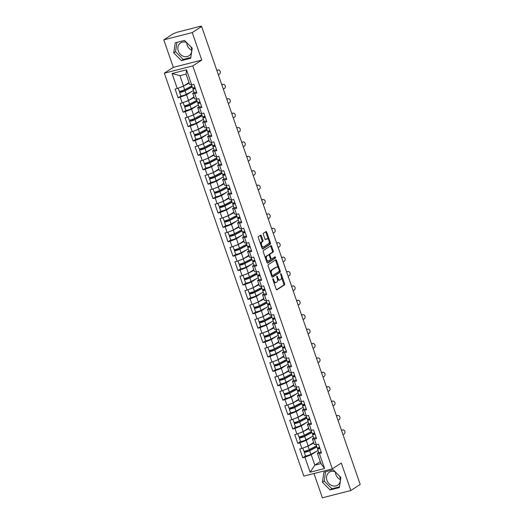 <?xml version="1.0" encoding="UTF-8"?>
<svg xmlns="http://www.w3.org/2000/svg" width="524" height="524" viewBox="0 0 524 524"><rect width="100%" height="100%" fill="white"/><g stroke="black" fill="none" stroke-linecap="round" stroke-linejoin="round"><path stroke-width="0.79" d="M272.938 278.722A0.681 0.334 75.7 0 0 272.86 279.547L276.194 289.176A0.969 0.478 75.7 0 0 276.855 289.838A0.969 0.478 75.7 0 0 276.927 289.805L284.493 284.899A0.969 0.478 75.7 0 0 284.604 283.72L281.27 274.098A0.681 0.334 75.7 0 0 280.805 273.633A0.681 0.334 75.7 0 0 280.753 273.652A0.681 0.334 75.7 0 0 280.681 274.478L281.113 275.722A3.098 1.539 75.7 0 1 280.772 279.495L280.137 279.901A3.098 1.539 75.7 0 1 279.901 280.006A3.098 1.539 75.7 0 1 277.792 277.877L277.36 276.633A0.681 0.334 75.7 0 0 276.895 276.168A0.681 0.334 75.7 0 0 276.842 276.187A0.681 0.334 75.7 0 0 276.77 277.013L277.203 278.257A3.098 1.539 75.7 0 1 276.862 282.03L276.227 282.436A3.098 1.539 75.7 0 1 275.991 282.541A3.098 1.539 75.7 0 1 273.882 280.412L273.449 279.168A0.681 0.334 75.7 0 0 272.984 278.702A0.681 0.334 75.7 0 0 272.938 278.722M191.705 50.291A7.696 6.589 57 0 1 187.212 45.228A7.696 6.589 57 0 1 186.747 42.667M186.688 42.614A7.696 6.589 -123 0 0 180.583 42.889A7.696 6.589 -123 0 0 178.304 51.005A7.696 6.589 -123 0 0 188.961 55.813A7.696 6.589 -123 0 0 191.247 47.697A7.696 6.589 -123 0 0 190.887 46.813M340.377 479.63A7.696 6.589 57 0 1 335.884 474.567A7.696 6.589 57 0 1 335.419 472.006M339.559 476.152A7.696 6.589 57 0 1 339.919 477.036A7.696 6.589 57 0 1 337.633 485.145A7.696 6.589 57 0 1 326.976 480.344A7.696 6.589 57 0 1 329.255 472.229A7.696 6.589 57 0 1 335.36 471.954M261.325 235.754A0.969 0.478 75.7 0 0 260.664 235.086A0.969 0.478 75.7 0 0 260.592 235.119L258.47 236.494A0.969 0.478 75.7 0 0 258.358 237.673L262.059 248.363A0.969 0.478 75.7 0 0 262.721 249.031A0.969 0.478 75.7 0 0 262.793 248.998L270.364 244.092A0.969 0.478 75.7 0 0 270.469 242.913L266.768 232.224A0.969 0.478 75.7 0 0 266.107 231.556A0.969 0.478 75.7 0 0 266.035 231.588L263.467 233.252A0.969 0.478 75.7 0 0 263.362 234.431L264.947 239.003A0.969 0.478 75.7 0 0 265.609 239.671A0.969 0.478 75.7 0 0 265.681 239.638L266.952 238.813A2.594 1.29 75.7 0 1 267.148 238.728A2.594 1.29 75.7 0 1 268.982 240.713A2.594 1.29 75.7 0 1 268.629 243.66L263.651 246.889A2.594 1.29 75.7 0 1 263.454 246.974A2.594 1.29 75.7 0 1 261.62 244.99A2.594 1.29 75.7 0 1 261.974 242.042L262.799 241.505A0.969 0.478 75.7 0 0 262.91 240.326L261.325 235.754L260.493 235.964A0.969 0.478 75.7 0 0 260.153 235.4M201.773 60.077L192.249 32.573L201.629 26.495L360.211 484.445L350.831 490.523L341.307 463.019L332.314 468.849L192.78 65.906L201.773 60.077L173.313 67.354L164.32 73.183L192.78 65.906M268.223 264.666A0.969 0.478 75.7 0 0 268.118 265.845L271.818 276.534A0.969 0.478 75.7 0 0 272.48 277.203A0.969 0.478 75.7 0 0 272.552 277.17L280.117 272.264A0.969 0.478 75.7 0 0 280.222 271.085L276.521 260.395A0.969 0.478 75.7 0 0 275.866 259.727A0.969 0.478 75.7 0 0 275.788 259.76L268.223 264.666M266.939 262.452L263.238 251.762A0.969 0.478 75.7 0 1 263.343 250.583L270.915 245.677A0.969 0.478 75.7 0 1 270.987 245.645A0.969 0.478 75.7 0 1 271.648 246.306L273.227 250.885A0.969 0.478 75.7 0 1 273.122 252.064L270.057 254.055A0.969 0.478 75.7 0 0 269.945 255.227L271 258.267A0.969 0.478 75.7 0 0 271.661 258.928A0.969 0.478 75.7 0 0 271.733 258.895L274.93 256.826A0.681 0.334 75.7 0 1 274.982 256.806A0.681 0.334 75.7 0 1 275.46 257.323A0.681 0.334 75.7 0 1 275.369 258.096L267.672 263.081A0.969 0.478 75.7 0 1 267.6 263.113A0.969 0.478 75.7 0 1 266.939 262.452M164.32 73.183L303.854 476.126L332.314 468.849M181.003 95.971L178.14 97.831L186.59 94.831L191.967 91.34M178.14 97.831L175.101 89.06L177.263 88.51L172.069 73.511L186.505 69.823L191.699 84.816L193.854 84.266L196.893 93.036L194.732 93.586L196.683 99.219L198.838 98.663L201.878 107.433L199.716 107.983L201.668 113.616L203.823 113.06L206.862 121.83L204.707 122.38L206.653 128.013L208.814 127.463L211.847 136.227L209.692 136.777L211.637 142.41L213.799 141.86L216.831 150.624L214.676 151.174L216.628 156.807L218.783 156.257L221.816 165.021L219.661 165.571L221.613 171.204L223.768 170.654L226.807 179.418L224.645 179.974L226.597 185.601L228.752 185.051L231.791 193.814L229.63 194.371L231.582 199.998L233.737 199.448L236.776 208.211L234.614 208.768L236.566 214.395L238.721 213.844L241.761 222.615L239.606 223.165L241.551 228.792L243.712 228.241L246.745 237.012L244.59 237.562L246.535 243.188L248.697 242.638L251.73 251.409L249.575 251.959L251.527 257.585L253.682 257.035L256.714 265.806L254.559 266.356L256.511 271.989L258.666 271.432L261.705 280.202L259.544 280.753L261.496 286.386L263.651 285.829L266.69 294.599L264.528 295.15L266.48 300.783L268.635 300.232L271.674 308.996L269.519 309.546L271.465 315.179L273.626 314.629L276.659 323.393L274.504 323.943L276.449 329.576L278.611 329.026L281.643 337.79L279.488 338.34L281.44 343.973L283.595 343.423L286.628 352.187L284.473 352.744L286.425 358.37L288.58 357.82L291.619 366.584L289.458 367.141L291.409 372.767L293.564 372.217L296.604 380.981L294.442 381.538L296.394 387.164L298.549 386.614L301.588 395.384L299.427 395.934L301.379 401.561L303.534 401.011L306.573 409.781L304.418 410.331L306.363 415.958L308.525 415.408L311.557 424.178L309.402 424.728L311.348 430.355L313.509 429.804L316.542 438.575L314.387 439.125L316.339 444.758L318.494 444.201L321.526 452.972L319.371 453.522L324.566 468.522L310.129 472.209L304.935 457.216L311.223 454.767L316.607 451.275M305.643 455.913L302.78 457.766L304.935 457.216M302.78 457.766L299.741 448.996L301.903 448.446L299.951 442.819L306.239 440.37L311.623 436.878M300.658 441.509L297.796 443.37L299.951 442.819M297.796 443.37L294.757 434.599L296.912 434.049L294.966 428.422L301.254 425.973L306.638 422.482M295.674 427.112L292.811 428.973L294.966 428.422M292.811 428.973L289.772 420.202L291.927 419.652L289.982 414.026L296.27 411.576L301.654 408.085M290.689 412.716L287.82 414.576L289.982 414.026M287.82 414.576L284.787 405.805L286.942 405.255L284.997 399.622L291.285 397.179L296.663 393.688M285.698 398.319L282.836 400.179L284.997 399.622M282.836 400.179L279.803 391.408L281.958 390.858L280.006 385.225L286.3 382.775L291.678 379.291M280.713 383.922L277.851 385.782L280.006 385.225M277.851 385.782L274.818 377.011L276.973 376.461L275.021 370.828L281.309 368.379L286.694 364.894M275.729 369.525L272.866 371.385L275.021 370.828M272.866 371.385L269.827 362.615L271.989 362.064L270.037 356.431L276.325 353.982L281.709 350.497M270.744 355.128L267.882 356.982L270.037 356.431M267.882 356.982L264.843 348.218L267.004 347.667L265.052 342.034L271.34 339.585L276.724 336.1M265.76 340.731L262.897 342.585L265.052 342.034M262.897 342.585L259.858 333.821L262.013 333.271L260.068 327.638L266.356 325.188L271.74 321.697M260.775 326.334L257.906 328.188L260.068 327.638M257.906 328.188L254.874 319.424L257.029 318.867L255.083 313.241L261.371 310.791L266.749 307.3M255.791 311.937L252.922 313.791L255.083 313.241M252.922 313.791L249.889 305.027L252.044 304.47L250.092 298.844L256.387 296.394L261.764 292.903M250.799 297.54L247.937 299.394L250.092 298.844M247.937 299.394L244.904 290.63L247.059 290.073L245.108 284.447L251.402 281.997L256.78 278.506M245.815 283.143L242.953 284.997L245.108 284.447M242.953 284.997L239.913 276.227L242.075 275.676L240.123 270.05L246.411 267.6L251.795 264.109M240.83 268.74L237.968 270.6L240.123 270.05M237.968 270.6L234.929 261.83L237.09 261.279L235.138 255.653L241.426 253.203L246.811 249.712M235.846 254.343L232.983 256.203L235.138 255.653M232.983 256.203L229.944 247.433L232.099 246.883L230.154 241.256L236.442 238.806L241.826 235.315M230.861 239.946L227.999 241.806L230.154 241.256M227.999 241.806L224.96 233.036L227.115 232.486L225.169 226.853L231.457 224.41L236.841 220.918M225.877 225.549L223.008 227.409L225.169 226.853M223.008 227.409L219.975 218.639L222.13 218.089L220.185 212.456L226.473 210.006L231.85 206.522M220.886 211.152L218.023 213.013L220.185 212.456M218.023 213.013L214.991 204.242L217.146 203.692L215.194 198.059L221.488 195.609L226.866 192.125M215.901 196.755L213.039 198.616L215.194 198.059M213.039 198.616L210.006 189.845L212.161 189.295L210.209 183.662L216.497 181.212L221.881 177.728M210.917 182.359L208.054 184.212L210.209 183.662M208.054 184.212L205.015 175.448L207.177 174.898L205.225 169.265L211.513 166.815L216.897 163.331M205.932 167.962L203.07 169.815L205.225 169.265M203.07 169.815L200.03 161.051L202.192 160.501L200.24 154.868L206.528 152.418L211.912 148.927M200.947 153.565L198.085 155.418L200.24 154.868M198.085 155.418L195.046 146.655L197.201 146.098L195.256 140.471L201.543 138.022L206.928 134.53M195.963 139.168L193.094 141.022L195.256 140.471M193.094 141.022L190.061 132.258L192.216 131.701L190.271 126.074L196.559 123.625L201.937 120.134M190.978 124.771L188.109 126.625L190.271 126.074M188.109 126.625L185.077 117.861L187.232 117.304L185.28 111.678L191.574 109.228L196.952 105.737M185.987 110.374L183.125 112.228L185.28 111.678M183.125 112.228L180.092 103.457L182.247 102.907L180.295 97.281M194.07 92.388L192.727 93.259L194.732 93.586M196.683 99.219L194.673 98.892L192.727 93.259M186.59 94.831L188.535 100.457L193.991 96.92M182.247 102.907L188.535 100.457M199.054 106.785L197.712 107.656L199.716 107.983M201.668 113.616L199.664 113.289L197.712 107.656M191.574 109.228L193.52 114.854L198.982 111.317M187.232 117.304L193.52 114.854M204.039 121.182L202.696 122.053L204.707 122.38M206.653 128.013L204.648 127.686L202.696 122.053M196.559 123.625L198.504 129.251L203.967 125.714M192.216 131.701L198.504 129.251M209.024 135.585L207.681 136.45L209.692 136.777M211.637 142.41L209.633 142.083L207.681 136.45M201.543 138.022L203.495 143.655L208.952 140.111M197.201 146.098L203.495 143.655M214.008 149.982L212.665 150.847L214.676 151.174M216.628 156.807L214.617 156.48L212.665 150.847M206.528 152.418L208.48 158.052L213.936 154.508M202.192 160.501L208.48 158.052M218.999 164.379L217.657 165.25L219.661 165.571M221.613 171.204L219.602 170.876L217.657 165.25M211.513 166.815L213.464 172.448L218.921 168.911M207.177 174.898L213.464 172.448M223.984 178.776L222.641 179.647L224.645 179.974M226.597 185.601L224.586 185.273L222.641 179.647M216.497 181.212L218.449 186.845L223.905 183.308M212.161 189.295L218.449 186.845M228.968 193.173L227.626 194.044L229.63 194.371M231.582 199.998L229.578 199.67L227.626 194.044M221.488 195.609L223.434 201.242L228.896 197.705M217.146 203.692L223.434 201.242M233.953 207.57L232.61 208.441L234.614 208.768M236.566 214.395L234.562 214.067L232.61 208.441M226.473 210.006L228.418 215.639L233.881 212.102M222.13 218.089L228.418 215.639M238.937 221.966L237.595 222.838L239.606 223.165M241.551 228.792L239.547 228.464L237.595 222.838M231.457 224.41L233.409 230.036L238.865 226.499M227.115 232.486L233.409 230.036M243.922 236.363L242.579 237.234L244.59 237.562M246.535 243.188L244.531 242.861L242.579 237.234M236.442 238.806L238.394 244.433L243.85 240.896M232.099 246.883L238.394 244.433M248.907 250.76L247.57 251.631L249.575 251.959M251.527 257.585L249.516 257.264L247.57 251.631M241.426 253.203L243.378 258.83L248.834 255.293M237.09 261.279L243.378 258.83M253.898 265.157L252.555 266.028L254.559 266.356M256.511 271.989L254.5 271.661L252.555 266.028M246.411 267.6L248.363 273.227L253.819 269.69M242.075 275.676L248.363 273.227M258.882 279.554L257.539 280.425L259.544 280.753M261.496 286.386L259.485 286.058L257.539 280.425M251.402 281.997L253.347 287.624L258.804 284.087M247.059 290.073L253.347 287.624M263.867 293.951L262.524 294.822L264.528 295.15M266.48 300.783L264.476 300.455L262.524 294.822M256.387 296.394L258.332 302.021L263.795 298.483M252.044 304.47L258.332 302.021M268.851 308.354L267.509 309.219L269.519 309.546M271.465 315.179L269.46 314.852L267.509 309.219M261.371 310.791L263.317 316.424L268.779 312.88M257.029 318.867L263.317 316.424M273.836 322.751L272.493 323.616L274.504 323.943M276.449 329.576L274.445 329.249L272.493 323.616M266.356 325.188L268.308 330.821L273.764 327.277M262.013 333.271L268.308 330.821M278.82 337.148L277.478 338.013L279.488 338.34M281.44 343.973L279.43 343.646L277.478 338.013M271.34 339.585L273.292 345.218L278.748 341.681M267.004 347.667L273.292 345.218M283.812 351.545L282.469 352.416L284.473 352.744M286.425 358.37L284.414 358.043L282.469 352.416M276.325 353.982L278.277 359.615L283.733 356.078M271.989 362.064L278.277 359.615M288.796 365.942L287.453 366.813L289.458 367.141M291.409 372.767L289.399 372.44L287.453 366.813M281.309 368.379L283.261 374.012L288.717 370.475M276.973 376.461L283.261 374.012M293.781 380.339L292.438 381.21L294.442 381.538M296.394 387.164L294.39 386.836L292.438 381.21M286.3 382.775L288.246 388.408L293.709 384.871M281.958 390.858L288.246 388.408M298.765 394.736L297.422 395.607L299.427 395.934M301.379 401.561L299.374 401.233L297.422 395.607M291.285 397.179L293.23 402.805L298.693 399.268M286.942 405.255L293.23 402.805M303.75 409.133L302.407 410.004L304.418 410.331M306.363 415.958L304.359 415.63L302.407 410.004M296.27 411.576L298.221 417.202L303.678 413.665M291.927 419.652L298.221 417.202M308.734 423.53L307.392 424.401L309.402 424.728M311.348 430.355L309.343 430.027L307.392 424.401M301.254 425.973L303.206 431.599L308.662 428.062M296.912 434.049L303.206 431.599M313.719 437.926L312.383 438.798L314.387 439.125M316.339 444.758L314.328 444.431L312.383 438.798M306.239 440.37L308.191 445.996L313.647 442.459M301.903 448.446L308.191 445.996M318.71 452.323L317.367 453.195L319.371 453.522M311.223 454.767L314.819 465.148L320.963 463.576L317.367 453.195M320.282 461.611L314.819 465.148L310.129 472.209M320.963 463.576L324.566 468.522M313.968 473.539L322.371 497.8L350.831 490.523M192.249 32.573L163.789 39.85L173.169 33.772L176.988 32.272L200.469 26.266L201.223 26.2L200.384 26.809L201.629 26.495M163.789 39.85L173.313 67.354M191.699 84.816L189.688 84.495L186.092 74.107L179.955 75.679L183.551 86.06L189.007 82.523M186.092 74.107L186.505 69.823M177.263 88.51L183.551 86.06M172.069 73.511L179.955 75.679M322.404 482.218L330.107 489.947L339.356 487.582L340.888 477.488L333.185 469.766L323.937 472.131L322.404 482.218L324.199 481.052L331.908 488.781L339.467 486.842M190.684 58.243L192.216 48.156L184.513 40.427L175.265 42.791L173.732 52.878L181.435 60.607L190.684 58.243M273.659 281.853A3.098 1.539 75.7 0 0 275.166 282.757L275.991 282.541M277.425 279.102A3.098 1.539 75.7 0 0 279.076 280.222L279.901 280.006M276.541 289.733L283.667 285.115A0.969 0.478 75.7 0 0 283.772 283.936L281.421 277.15M278.231 267.928L275.696 260.605A0.969 0.478 75.7 0 0 275.349 260.048M272.159 277.098L279.292 272.473A0.969 0.478 75.7 0 0 279.397 271.294L279.331 271.118M272.061 275.159A0.681 0.334 75.7 0 0 272.526 275.624A0.681 0.334 75.7 0 0 272.578 275.604L279.22 271.294A0.681 0.334 75.7 0 0 279.292 270.469L278.84 269.159A3.098 1.539 75.7 0 0 276.724 267.024A3.098 1.539 75.7 0 0 276.489 267.129L271.949 270.076A3.098 1.539 75.7 0 0 271.609 273.842L272.061 275.159L271.399 275.329M271.57 275.827A0.681 0.334 75.7 0 0 271.694 275.834A0.681 0.334 75.7 0 0 271.746 275.814L272.467 275.631M276.724 267.024L275.893 267.24A3.098 1.539 75.7 0 0 275.657 267.345L276.489 267.129M270.469 272.631A3.098 1.539 75.7 0 1 271.118 270.286L275.657 267.345M269.028 255.064A0.969 0.478 75.7 0 1 269.225 254.264L272.297 252.273A0.969 0.478 75.7 0 0 272.401 251.094L270.816 246.522A0.969 0.478 75.7 0 0 270.469 245.959M270.502 259.026A0.969 0.478 75.7 0 0 270.829 259.144A0.969 0.478 75.7 0 0 270.901 259.111L271.576 258.935M267.286 263.009L274.537 258.306A0.681 0.334 75.7 0 0 274.681 257.795A0.681 0.334 75.7 0 0 274.432 257.153M266.873 256.118A2.594 1.29 75.7 0 0 266.519 259.066A2.594 1.29 75.7 0 0 268.353 261.05A2.594 1.29 75.7 0 0 268.55 260.965L270.305 259.825A0.969 0.478 75.7 0 0 270.41 258.646L269.362 255.614A0.969 0.478 75.7 0 0 268.701 254.946A0.969 0.478 75.7 0 0 268.622 254.978L266.041 256.328A2.594 1.29 75.7 0 0 265.491 258.273M266.271 260.52A2.594 1.29 75.7 0 0 267.522 261.26L268.353 261.05M267.947 255.149A0.969 0.478 75.7 0 0 267.869 255.155A0.969 0.478 75.7 0 0 267.797 255.188L268.622 254.978M266.041 256.328L267.797 255.188M260.585 244.105A2.594 1.29 75.7 0 1 261.142 242.258L261.974 241.715A0.969 0.478 75.7 0 0 262.079 240.536L260.493 235.964M261.424 246.516A2.594 1.29 75.7 0 0 262.622 247.19L263.454 246.974M267.148 238.728L266.323 238.937A2.594 1.29 75.7 0 0 266.12 239.023L266.952 238.813M265.288 239.566L266.12 239.023M268.347 239.396L265.937 232.433A0.969 0.478 75.7 0 0 265.596 231.877M262.406 248.92L269.533 244.302A0.969 0.478 75.7 0 0 269.637 243.123L269.185 241.813M325.627 471.698L324.199 481.052M331.908 488.781L330.107 489.947M176.955 42.359L175.527 51.712L183.236 59.441L190.795 57.509M183.236 59.441L181.435 60.607M175.527 51.712L173.732 52.878M316.758 446.697A3.648 0.524 160.9 0 1 316.686 446.736L308.741 450.922L305.453 451.858L307.025 450.561M305.937 450.909L304.582 451.911A3.255 0.465 -19.1 0 0 304.241 452.278A3.255 0.465 -19.1 0 0 306.33 452.009A3.255 0.465 -19.1 0 0 309.664 450.732L316.843 446.952M304.241 452.278L305.472 455.828A3.255 0.465 -19.1 0 0 307.555 455.566A3.255 0.465 -19.1 0 0 310.896 454.288L318.075 450.502M302.793 448.099L303.854 451.171A3.255 0.465 -19.1 0 0 305.944 450.902A3.255 0.465 -19.1 0 0 309.284 449.625L316.463 445.839M304.726 447.345A3.255 0.465 -19.1 0 0 308.053 446.075L313.843 443.022M313.752 442.767L310.647 444.404M341.438 430.237L341.72 430.106A2.22 1.801 -97.5 0 1 342.146 429.981L342.893 429.883A2.22 1.801 82.5 0 0 342.46 430.007L341.51 430.446M342.951 434.599L343.901 434.16A2.22 1.801 82.5 0 0 344.916 431.579A2.22 1.801 82.5 0 0 342.893 429.883M319.601 447.398A3.255 0.465 160.9 0 1 317.131 447.771L316.07 444.712M319.981 448.505A3.255 0.465 160.9 0 1 317.511 448.878A3.255 0.465 160.9 0 1 317.603 448.701L318.697 447.647M321.212 452.055A3.255 0.465 160.9 0 1 318.743 452.435L317.511 448.878M319.64 447.522L318.73 448.459L319.922 448.321M311.773 432.3A3.648 0.524 160.9 0 1 311.701 432.339L303.756 436.525L300.468 437.455L302.04 436.164M300.946 436.512L299.59 437.514A3.255 0.465 -19.1 0 0 299.256 437.881A3.255 0.465 -19.1 0 0 301.339 437.612A3.255 0.465 -19.1 0 0 304.68 436.335L311.859 432.549M299.256 437.881L300.488 441.431A3.255 0.465 -19.1 0 0 302.571 441.169A3.255 0.465 -19.1 0 0 305.911 439.891L313.09 436.106M297.809 433.702L298.87 436.767A3.255 0.465 -19.1 0 0 300.959 436.505A3.255 0.465 -19.1 0 0 304.3 435.228L311.479 431.442M299.741 432.948A3.255 0.465 -19.1 0 0 303.069 431.678L308.859 428.625M308.767 428.37L305.662 430.007M306.789 417.903A3.648 0.524 160.9 0 1 306.71 417.942L298.772 422.128L295.484 423.058L297.056 421.768M295.962 422.108L294.606 423.117A3.255 0.465 -19.1 0 0 294.272 423.477A3.255 0.465 -19.1 0 0 296.355 423.215A3.255 0.465 -19.1 0 0 299.695 421.938L306.874 418.152M294.272 423.477L295.497 427.034A3.255 0.465 -19.1 0 0 297.586 426.772A3.255 0.465 -19.1 0 0 300.927 425.495L308.105 421.709M292.824 419.305L293.885 422.37A3.255 0.465 -19.1 0 0 295.975 422.108A3.255 0.465 -19.1 0 0 299.315 420.831L306.494 417.045M294.757 418.552A3.255 0.465 -19.1 0 0 298.084 417.274L303.874 414.229M303.782 413.973L300.678 415.611M301.798 403.5A3.648 0.524 160.9 0 1 301.726 403.539L293.787 407.731L290.493 408.661L292.065 407.371M290.977 407.711L289.621 408.72A3.255 0.465 -19.1 0 0 289.281 409.08A3.255 0.465 -19.1 0 0 291.37 408.818A3.255 0.465 -19.1 0 0 294.711 407.541L301.889 403.755M289.281 409.08L290.512 412.637A3.255 0.465 -19.1 0 0 292.602 412.375A3.255 0.465 -19.1 0 0 295.942 411.091L303.121 407.312M287.84 404.908L288.901 407.973A3.255 0.465 -19.1 0 0 290.99 407.711A3.255 0.465 -19.1 0 0 294.324 406.434L301.503 402.648M289.772 404.155A3.255 0.465 -19.1 0 0 293.099 402.877L298.883 399.832M298.798 399.576L295.693 401.214M296.813 389.103A3.648 0.524 160.9 0 1 296.741 389.142L288.796 393.334L285.508 394.264L287.08 392.974M285.993 393.314L284.637 394.323A3.255 0.465 -19.1 0 0 284.296 394.683A3.255 0.465 -19.1 0 0 286.386 394.421A3.255 0.465 -19.1 0 0 289.726 393.144L296.905 389.358M284.296 394.683L285.528 398.24A3.255 0.465 -19.1 0 0 287.617 397.971A3.255 0.465 -19.1 0 0 290.958 396.694L298.136 392.915M282.849 390.511L283.916 393.576A3.255 0.465 -19.1 0 0 285.999 393.314A3.255 0.465 -19.1 0 0 289.34 392.037L296.519 388.251M284.781 389.758A3.255 0.465 -19.1 0 0 288.108 388.481L293.899 385.428M293.813 385.179L290.702 386.817M291.829 374.706A3.648 0.524 160.9 0 1 291.757 374.745L283.812 378.931L280.523 379.867L282.095 378.577M281.008 378.918L279.652 379.92A3.255 0.465 -19.1 0 0 279.312 380.286A3.255 0.465 -19.1 0 0 281.401 380.024A3.255 0.465 -19.1 0 0 284.742 378.747L291.92 374.961M279.312 380.286L280.543 383.843A3.255 0.465 -19.1 0 0 282.632 383.575A3.255 0.465 -19.1 0 0 285.973 382.297L293.145 378.518M277.864 376.114L278.925 379.18A3.255 0.465 -19.1 0 0 281.015 378.918A3.255 0.465 -19.1 0 0 284.355 377.64L291.534 373.854M279.796 375.361A3.255 0.465 -19.1 0 0 283.124 374.084L288.914 371.031M288.829 370.782L285.718 372.42M336.454 415.84L336.736 415.709A2.22 1.801 -97.5 0 1 337.161 415.584L337.908 415.486A2.22 1.801 82.5 0 0 337.476 415.611L336.526 416.049M337.96 420.202L338.917 419.763A2.22 1.801 82.5 0 0 339.932 417.183A2.22 1.801 82.5 0 0 337.908 415.486M314.616 433.001A3.255 0.465 160.9 0 1 312.147 433.374L311.086 430.315M314.996 434.108A3.255 0.465 160.9 0 1 312.527 434.481A3.255 0.465 160.9 0 1 312.618 434.304L313.712 433.25M316.227 437.658A3.255 0.465 160.9 0 1 313.758 438.038L312.527 434.481M314.655 433.125L313.738 434.062L314.931 433.924M331.469 401.443L331.751 401.312A2.22 1.801 -97.5 0 1 332.177 401.188L332.923 401.089A2.22 1.801 82.5 0 0 332.491 401.214L331.541 401.653M332.976 405.805L333.932 405.366A2.22 1.801 82.5 0 0 334.947 402.786A2.22 1.801 82.5 0 0 332.923 401.089M309.625 418.604A3.255 0.465 160.9 0 1 307.162 418.977L306.101 415.918M310.012 419.711A3.255 0.465 160.9 0 1 307.542 420.084A3.255 0.465 160.9 0 1 307.634 419.907L308.728 418.853M311.243 423.261A3.255 0.465 160.9 0 1 308.774 423.641L307.542 420.084M309.671 418.728L308.754 419.665L309.946 419.528M326.478 387.046L326.76 386.915A2.22 1.801 -97.5 0 1 327.192 386.791L327.932 386.692A2.22 1.801 82.5 0 0 327.507 386.817L326.557 387.256M327.991 391.408L328.948 390.969A2.22 1.801 82.5 0 0 329.963 388.389A2.22 1.801 82.5 0 0 327.932 386.692M304.641 404.207A3.255 0.465 160.9 0 1 302.171 404.58L301.117 401.522M305.027 405.314A3.255 0.465 160.9 0 1 302.558 405.687A3.255 0.465 160.9 0 1 302.649 405.511L303.743 404.456M306.258 408.864A3.255 0.465 160.9 0 1 303.789 409.244L302.558 405.687M304.686 404.332L303.769 405.268L304.961 405.131M321.494 372.649L321.775 372.518A2.22 1.801 -97.5 0 1 322.208 372.394L322.948 372.295A2.22 1.801 82.5 0 0 322.522 372.42L321.566 372.859M323.007 377.011L323.956 376.573A2.22 1.801 82.5 0 0 324.978 373.992A2.22 1.801 82.5 0 0 322.948 372.295M299.656 389.804A3.255 0.465 160.9 0 1 297.187 390.184L296.126 387.125M300.042 390.917A3.255 0.465 160.9 0 1 297.573 391.29A3.255 0.465 160.9 0 1 297.665 391.114L298.759 390.059M301.267 394.467A3.255 0.465 160.9 0 1 298.804 394.841L297.573 391.29M299.702 389.935L298.785 390.871L299.977 390.734M316.509 358.252L316.791 358.121A2.22 1.801 -97.5 0 1 317.216 357.997L317.963 357.899A2.22 1.801 82.5 0 0 317.537 358.023L316.581 358.462M318.022 362.615L318.972 362.176A2.22 1.801 82.5 0 0 319.987 359.595A2.22 1.801 82.5 0 0 317.963 357.899M294.671 375.407A3.255 0.465 160.9 0 1 292.202 375.787L291.141 372.728M295.051 376.514A3.255 0.465 160.9 0 1 292.589 376.894A3.255 0.465 160.9 0 1 292.68 376.717L293.774 375.662M296.283 380.07A3.255 0.465 160.9 0 1 293.82 380.444L292.589 376.894M294.717 375.538L293.8 376.474L294.992 376.337M286.844 360.309A3.648 0.524 160.9 0 1 286.772 360.348L278.827 364.534L275.539 365.47L277.111 364.18M276.024 364.521L274.668 365.523A3.255 0.465 -19.1 0 0 274.327 365.89A3.255 0.465 -19.1 0 0 276.417 365.628A3.255 0.465 -19.1 0 0 279.757 364.35L286.929 360.564M274.327 365.89L275.558 369.446A3.255 0.465 -19.1 0 0 277.648 369.178A3.255 0.465 -19.1 0 0 280.982 367.9L288.161 364.121M272.88 361.717L273.941 364.783A3.255 0.465 -19.1 0 0 276.03 364.521A3.255 0.465 -19.1 0 0 279.371 363.243L286.549 359.457M274.812 360.964A3.255 0.465 -19.1 0 0 278.139 359.687L283.929 356.634M283.838 356.386L280.733 358.023M311.525 343.849L311.806 343.724A2.22 1.801 -97.5 0 1 312.232 343.6L312.979 343.502A2.22 1.801 82.5 0 0 312.553 343.626L311.597 344.065M313.038 348.218L313.987 347.779A2.22 1.801 82.5 0 0 315.003 345.192A2.22 1.801 82.5 0 0 312.979 343.502M289.687 361.01A3.255 0.465 160.9 0 1 287.218 361.39L286.156 358.324M290.067 362.117A3.255 0.465 160.9 0 1 287.604 362.497A3.255 0.465 160.9 0 1 287.696 362.32L288.783 361.265M291.298 365.673A3.255 0.465 160.9 0 1 288.829 366.047L287.604 362.497M289.726 361.141L288.816 362.077L290.008 361.933M281.86 345.912A3.648 0.524 160.9 0 1 281.788 345.951L273.842 350.137L270.554 351.073L272.126 349.783M271.032 350.124L269.683 351.126A3.255 0.465 -19.1 0 0 269.343 351.493A3.255 0.465 -19.1 0 0 271.432 351.231A3.255 0.465 -19.1 0 0 274.766 349.953L281.945 346.168M269.343 351.493L270.574 355.049A3.255 0.465 -19.1 0 0 272.657 354.781A3.255 0.465 -19.1 0 0 275.997 353.504L283.176 349.718M267.895 347.32L268.956 350.386A3.255 0.465 -19.1 0 0 271.046 350.124A3.255 0.465 -19.1 0 0 274.386 348.846L281.565 345.061M269.827 346.567A3.255 0.465 -19.1 0 0 273.155 345.29L278.945 342.238M278.853 341.982L275.748 343.62M306.54 329.452L306.822 329.327A2.22 1.801 -97.5 0 1 307.247 329.196L307.994 329.098A2.22 1.801 82.5 0 0 307.562 329.223L306.612 329.668M308.053 333.821L309.003 333.382A2.22 1.801 82.5 0 0 310.018 330.795A2.22 1.801 82.5 0 0 307.994 329.098M284.702 346.613A3.255 0.465 160.9 0 1 282.233 346.993L281.172 343.927M285.082 347.72A3.255 0.465 160.9 0 1 282.613 348.1A3.255 0.465 160.9 0 1 282.705 347.923L283.798 346.868M286.314 351.276A3.255 0.465 160.9 0 1 283.844 351.65L282.613 348.1M284.742 346.737L283.825 347.681L285.023 347.536M276.875 331.515A3.648 0.524 160.9 0 1 276.796 331.554L268.858 335.74L265.57 336.677L267.142 335.386M266.048 335.727L264.692 336.729A3.255 0.465 -19.1 0 0 264.358 337.096A3.255 0.465 -19.1 0 0 266.441 336.834A3.255 0.465 -19.1 0 0 269.781 335.556L276.96 331.771M264.358 337.096L265.583 340.646A3.255 0.465 -19.1 0 0 267.672 340.384A3.255 0.465 -19.1 0 0 271.013 339.107L278.192 335.321M262.91 332.917L263.972 335.989A3.255 0.465 -19.1 0 0 266.061 335.727A3.255 0.465 -19.1 0 0 269.401 334.443L276.58 330.664M264.843 332.17A3.255 0.465 -19.1 0 0 268.17 330.893L273.96 327.841M273.869 327.585L270.764 329.223M301.555 315.055L301.837 314.924A2.22 1.801 -97.5 0 1 302.263 314.8L303.01 314.701A2.22 1.801 82.5 0 0 302.577 314.826L301.627 315.271M303.062 319.424L304.018 318.978A2.22 1.801 82.5 0 0 305.034 316.398A2.22 1.801 82.5 0 0 303.01 314.701M279.711 332.216A3.255 0.465 160.9 0 1 277.248 332.596L276.187 329.531M280.098 333.323A3.255 0.465 160.9 0 1 277.628 333.703A3.255 0.465 160.9 0 1 277.72 333.526L278.814 332.465M281.329 336.88A3.255 0.465 160.9 0 1 278.86 337.253L277.628 333.703M279.757 332.34L278.84 333.284L280.032 333.14M271.891 317.118A3.648 0.524 160.9 0 1 271.812 317.158L263.873 321.343L260.585 322.28L262.151 320.989M261.063 321.33L259.708 322.332A3.255 0.465 -19.1 0 0 259.367 322.699A3.255 0.465 -19.1 0 0 261.456 322.437A3.255 0.465 -19.1 0 0 264.797 321.153L271.976 317.374M259.367 322.699L260.598 326.249A3.255 0.465 -19.1 0 0 262.688 325.987A3.255 0.465 -19.1 0 0 266.028 324.71L273.207 320.924M257.926 318.52L258.987 321.592A3.255 0.465 -19.1 0 0 261.076 321.323A3.255 0.465 -19.1 0 0 264.417 320.046L271.589 316.267M259.858 317.767A3.255 0.465 -19.1 0 0 263.186 316.496L268.969 313.444M268.884 313.188L265.779 314.826M296.564 300.658L296.846 300.527A2.22 1.801 -97.5 0 1 297.278 300.403L298.018 300.304A2.22 1.801 82.5 0 0 297.593 300.429L296.643 300.874M298.077 305.027L299.034 304.582A2.22 1.801 82.5 0 0 300.049 302.001A2.22 1.801 82.5 0 0 298.018 300.304M274.727 317.819A3.255 0.465 160.9 0 1 272.264 318.192L271.203 315.134M275.113 318.926A3.255 0.465 160.9 0 1 272.644 319.306A3.255 0.465 160.9 0 1 272.735 319.123L273.829 318.068M276.344 322.483A3.255 0.465 160.9 0 1 273.875 322.856L272.644 319.306M274.773 317.944L273.856 318.88L275.048 318.743M266.899 302.721A3.648 0.524 160.9 0 1 266.827 302.761L258.889 306.946L255.594 307.883L257.166 306.592M256.079 306.933L254.723 307.935A3.255 0.465 -19.1 0 0 254.382 308.302A3.255 0.465 -19.1 0 0 256.472 308.033A3.255 0.465 -19.1 0 0 259.812 306.756L266.991 302.977M254.382 308.302L255.614 311.852A3.255 0.465 -19.1 0 0 257.703 311.59A3.255 0.465 -19.1 0 0 261.044 310.313L268.223 306.527M252.941 304.123L254.002 307.195A3.255 0.465 -19.1 0 0 256.092 306.926A3.255 0.465 -19.1 0 0 259.426 305.649L266.605 301.87M254.867 303.37A3.255 0.465 -19.1 0 0 258.194 302.099L263.985 299.047M263.899 298.791L260.795 300.429M291.58 286.261L291.861 286.13A2.22 1.801 -97.5 0 1 292.294 286.006L293.034 285.908A2.22 1.801 82.5 0 0 292.608 286.032L291.658 286.471M293.093 290.63L294.043 290.185A2.22 1.801 82.5 0 0 295.064 287.604A2.22 1.801 82.5 0 0 293.034 285.908M269.742 303.422A3.255 0.465 160.9 0 1 267.273 303.796L266.218 300.737M270.129 304.529A3.255 0.465 160.9 0 1 267.659 304.903A3.255 0.465 160.9 0 1 267.751 304.726L268.845 303.671M271.36 308.086A3.255 0.465 160.9 0 1 268.891 308.459L267.659 304.903M269.788 303.547L268.871 304.483L270.063 304.346M261.915 288.324A3.648 0.524 160.9 0 1 261.843 288.364L253.898 292.549L250.61 293.486L252.182 292.196M251.094 292.536L249.738 293.538A3.255 0.465 -19.1 0 0 249.398 293.905A3.255 0.465 -19.1 0 0 251.487 293.637A3.255 0.465 -19.1 0 0 254.828 292.359L262.007 288.58M249.398 293.905L250.629 297.455A3.255 0.465 -19.1 0 0 252.719 297.193A3.255 0.465 -19.1 0 0 256.059 295.916L263.238 292.13M247.95 289.726L249.018 292.798A3.255 0.465 -19.1 0 0 251.101 292.53A3.255 0.465 -19.1 0 0 254.441 291.252L261.62 287.473M249.883 288.973A3.255 0.465 -19.1 0 0 253.21 287.702L259 284.65M258.915 284.394L255.804 286.032M286.595 271.864L286.877 271.733A2.22 1.801 -97.5 0 1 287.309 271.609L288.049 271.511A2.22 1.801 82.5 0 0 287.624 271.635L286.667 272.074M288.108 276.227L289.058 275.788A2.22 1.801 82.5 0 0 290.08 273.207A2.22 1.801 82.5 0 0 288.049 271.511M264.758 289.025A3.255 0.465 160.9 0 1 262.288 289.399L261.227 286.34M265.144 290.132A3.255 0.465 160.9 0 1 262.675 290.506A3.255 0.465 160.9 0 1 262.766 290.329L263.86 289.274M266.369 293.682A3.255 0.465 160.9 0 1 263.906 294.062L262.675 290.506M264.803 289.15L263.886 290.086L265.079 289.949M256.93 273.928A3.648 0.524 160.9 0 1 256.858 273.967L248.913 278.152L245.625 279.089L247.197 277.792M246.11 278.139L244.754 279.141A3.255 0.465 -19.1 0 0 244.413 279.508A3.255 0.465 -19.1 0 0 246.503 279.24A3.255 0.465 -19.1 0 0 249.843 277.962L257.022 274.183M244.413 279.508L245.645 283.058A3.255 0.465 -19.1 0 0 247.734 282.796A3.255 0.465 -19.1 0 0 251.068 281.519L258.247 277.733M242.966 275.329L244.027 278.401A3.255 0.465 -19.1 0 0 246.116 278.133A3.255 0.465 -19.1 0 0 249.457 276.855L256.636 273.07M244.898 274.576A3.255 0.465 -19.1 0 0 248.225 273.305L254.016 270.253M253.93 269.998L250.819 271.635M281.611 257.467L281.892 257.336A2.22 1.801 -97.5 0 1 282.318 257.212L283.065 257.114A2.22 1.801 82.5 0 0 282.639 257.238L281.683 257.677M283.124 261.83L284.074 261.391A2.22 1.801 82.5 0 0 285.089 258.81A2.22 1.801 82.5 0 0 283.065 257.114M259.773 274.628A3.255 0.465 160.9 0 1 257.304 275.002L256.243 271.943M260.153 275.735A3.255 0.465 160.9 0 1 257.69 276.109A3.255 0.465 160.9 0 1 257.782 275.932L258.876 274.877M261.384 279.285A3.255 0.465 160.9 0 1 258.915 279.665L257.69 276.109M259.819 274.753L258.902 275.69L260.094 275.552M251.946 259.531A3.648 0.524 160.9 0 1 251.874 259.57L243.929 263.755L240.64 264.686L242.212 263.395M241.125 263.742L239.769 264.744A3.255 0.465 -19.1 0 0 239.429 265.111A3.255 0.465 -19.1 0 0 241.518 264.843A3.255 0.465 -19.1 0 0 244.852 263.565L252.031 259.78M239.429 265.111L240.66 268.661A3.255 0.465 -19.1 0 0 242.743 268.399A3.255 0.465 -19.1 0 0 246.084 267.122L253.262 263.336M237.981 260.932L239.042 263.998A3.255 0.465 -19.1 0 0 241.132 263.736A3.255 0.465 -19.1 0 0 244.472 262.459L251.651 258.673M239.913 260.179A3.255 0.465 -19.1 0 0 243.241 258.908L249.031 255.856M248.939 255.601L245.835 257.238M276.626 243.071L276.908 242.939A2.22 1.801 -97.5 0 1 277.334 242.815L278.08 242.717A2.22 1.801 82.5 0 0 277.648 242.841L276.698 243.28M278.139 247.433L279.089 246.994A2.22 1.801 82.5 0 0 280.104 244.413A2.22 1.801 82.5 0 0 278.08 242.717M254.788 260.232A3.255 0.465 160.9 0 1 252.319 260.605L251.258 257.546M255.168 261.338A3.255 0.465 160.9 0 1 252.699 261.712A3.255 0.465 160.9 0 1 252.791 261.535L253.885 260.48M256.4 264.889A3.255 0.465 160.9 0 1 253.93 265.268L252.699 261.712M254.828 260.356L253.917 261.293L255.109 261.155M246.961 245.134A3.648 0.524 160.9 0 1 246.889 245.173L238.944 249.358L235.656 250.289L237.228 248.998M236.134 249.339L234.778 250.348A3.255 0.465 -19.1 0 0 234.444 250.708A3.255 0.465 -19.1 0 0 236.527 250.446A3.255 0.465 -19.1 0 0 239.868 249.169L247.046 245.383M234.444 250.708L235.676 254.264A3.255 0.465 -19.1 0 0 237.758 254.002A3.255 0.465 -19.1 0 0 241.099 252.725L248.278 248.939M232.997 246.535L234.058 249.601A3.255 0.465 -19.1 0 0 236.147 249.339A3.255 0.465 -19.1 0 0 239.488 248.062L246.666 244.276M234.929 245.782A3.255 0.465 -19.1 0 0 238.256 244.505L244.046 241.459M243.955 241.204L240.85 242.841M271.642 228.674L271.923 228.543A2.22 1.801 -97.5 0 1 272.349 228.418L273.096 228.32A2.22 1.801 82.5 0 0 272.663 228.444L271.714 228.883M273.148 233.036L274.104 232.597A2.22 1.801 82.5 0 0 275.12 230.016A2.22 1.801 82.5 0 0 273.096 228.32M249.804 245.835A3.255 0.465 160.9 0 1 247.335 246.208L246.273 243.149M250.184 246.942A3.255 0.465 160.9 0 1 247.714 247.315A3.255 0.465 160.9 0 1 247.806 247.138L248.9 246.084M251.415 250.492A3.255 0.465 160.9 0 1 248.946 250.872L247.714 247.315M249.843 245.959L248.926 246.896L250.118 246.758M241.977 230.73A3.648 0.524 160.9 0 1 241.898 230.77L233.959 234.962L230.671 235.892L232.243 234.601M231.149 234.942L229.794 235.951A3.255 0.465 -19.1 0 0 229.453 236.311A3.255 0.465 -19.1 0 0 231.543 236.049A3.255 0.465 -19.1 0 0 234.883 234.772L242.062 230.986M229.453 236.311L230.684 239.868A3.255 0.465 -19.1 0 0 232.774 239.606A3.255 0.465 -19.1 0 0 236.114 238.322L243.293 234.542M228.012 232.139L229.073 235.204A3.255 0.465 -19.1 0 0 231.163 234.942A3.255 0.465 -19.1 0 0 234.503 233.665L241.682 229.879M229.944 231.385A3.255 0.465 -19.1 0 0 233.272 230.108L239.062 227.062M238.97 226.807L235.866 228.444M266.657 214.277L266.939 214.146A2.22 1.801 -97.5 0 1 267.364 214.021L268.111 213.923A2.22 1.801 82.5 0 0 267.679 214.047L266.729 214.486M268.164 218.639L269.12 218.2A2.22 1.801 82.5 0 0 270.135 215.619A2.22 1.801 82.5 0 0 268.111 213.923M244.813 231.438A3.255 0.465 160.9 0 1 242.35 231.811L241.289 228.752M245.199 232.545A3.255 0.465 160.9 0 1 242.73 232.918A3.255 0.465 160.9 0 1 242.822 232.741L243.915 231.687M246.431 236.095A3.255 0.465 160.9 0 1 243.961 236.475L242.73 232.918M244.859 231.562L243.942 232.499L245.134 232.361M236.986 216.333A3.648 0.524 160.9 0 1 236.913 216.373L228.975 220.565L225.68 221.495L227.252 220.204M226.165 220.545L224.809 221.554A3.255 0.465 -19.1 0 0 224.469 221.914A3.255 0.465 -19.1 0 0 226.558 221.652A3.255 0.465 -19.1 0 0 229.898 220.375L237.077 216.589M224.469 221.914L225.7 225.471A3.255 0.465 -19.1 0 0 227.789 225.202A3.255 0.465 -19.1 0 0 231.13 223.925L238.309 220.146M223.028 217.742L224.089 220.807A3.255 0.465 -19.1 0 0 226.178 220.545A3.255 0.465 -19.1 0 0 229.512 219.268L236.691 215.482M224.96 216.988A3.255 0.465 -19.1 0 0 228.287 215.711L234.071 212.665M233.986 212.41L230.881 214.047M261.666 199.88L261.948 199.749A2.22 1.801 -97.5 0 1 262.38 199.624L263.12 199.526A2.22 1.801 82.5 0 0 262.694 199.651L261.745 200.089M263.179 204.242L264.135 203.803A2.22 1.801 82.5 0 0 265.151 201.223A2.22 1.801 82.5 0 0 263.12 199.526M239.828 217.034A3.255 0.465 160.9 0 1 237.359 217.414L236.304 214.355M240.215 218.148A3.255 0.465 160.9 0 1 237.745 218.521A3.255 0.465 160.9 0 1 237.837 218.344L238.931 217.29M241.446 221.698A3.255 0.465 160.9 0 1 238.977 222.071L237.745 218.521M239.874 217.165L238.957 218.102L240.149 217.964M232.001 201.937A3.648 0.524 160.9 0 1 231.929 201.976L223.984 206.161L220.696 207.098L222.268 205.808M221.18 206.148L219.825 207.15A3.255 0.465 -19.1 0 0 219.484 207.517A3.255 0.465 -19.1 0 0 221.573 207.255A3.255 0.465 -19.1 0 0 224.914 205.978L232.093 202.192M219.484 207.517L220.715 211.074A3.255 0.465 -19.1 0 0 222.805 210.805A3.255 0.465 -19.1 0 0 226.145 209.528L233.324 205.749M218.036 203.345L219.104 206.41A3.255 0.465 -19.1 0 0 221.187 206.148A3.255 0.465 -19.1 0 0 224.527 204.871L231.706 201.085M219.969 202.592A3.255 0.465 -19.1 0 0 223.296 201.314L229.086 198.262M229.001 198.013L225.89 199.651M256.681 185.483L256.963 185.352A2.22 1.801 -97.5 0 1 257.395 185.227L258.136 185.129A2.22 1.801 82.5 0 0 257.71 185.254L256.753 185.692M258.194 189.845L259.144 189.406A2.22 1.801 82.5 0 0 260.166 186.826A2.22 1.801 82.5 0 0 258.136 185.129M234.844 202.637A3.255 0.465 160.9 0 1 232.374 203.017L231.313 199.958M235.23 203.744A3.255 0.465 160.9 0 1 232.761 204.124A3.255 0.465 160.9 0 1 232.853 203.947L233.946 202.893M236.455 207.301A3.255 0.465 160.9 0 1 233.992 207.674L232.761 204.124M234.89 202.768L233.973 203.705L235.165 203.567M227.016 187.54A3.648 0.524 160.9 0 1 226.944 187.579L218.999 191.764L215.711 192.701L217.283 191.411M216.196 191.751L214.84 192.753A3.255 0.465 -19.1 0 0 214.499 193.12A3.255 0.465 -19.1 0 0 216.589 192.858A3.255 0.465 -19.1 0 0 219.929 191.581L227.108 187.795M214.499 193.12L215.731 196.677A3.255 0.465 -19.1 0 0 217.82 196.408A3.255 0.465 -19.1 0 0 221.161 195.131L228.333 191.352M213.052 188.948L214.113 192.013A3.255 0.465 -19.1 0 0 216.202 191.751A3.255 0.465 -19.1 0 0 219.543 190.474L226.722 186.688M214.984 188.195A3.255 0.465 -19.1 0 0 218.312 186.917L224.102 183.865M224.017 183.616L220.905 185.254M251.697 171.079L251.978 170.955A2.22 1.801 -97.5 0 1 252.404 170.831L253.151 170.732A2.22 1.801 82.5 0 0 252.725 170.857L251.769 171.296M253.21 175.448L254.16 175.009A2.22 1.801 82.5 0 0 255.175 172.422A2.22 1.801 82.5 0 0 253.151 170.732M229.859 188.24A3.255 0.465 160.9 0 1 227.39 188.62L226.329 185.555M230.239 189.347A3.255 0.465 160.9 0 1 227.776 189.727A3.255 0.465 160.9 0 1 227.868 189.55L228.962 188.496M231.47 192.904A3.255 0.465 160.9 0 1 229.008 193.277L227.776 189.727M229.905 188.371L228.988 189.308L230.18 189.164M222.032 173.143A3.648 0.524 160.9 0 1 221.96 173.182L214.015 177.367L210.727 178.304L212.299 177.014M211.211 177.354L209.855 178.357A3.255 0.465 -19.1 0 0 209.515 178.723A3.255 0.465 -19.1 0 0 211.604 178.461A3.255 0.465 -19.1 0 0 214.945 177.184L222.117 173.398M209.515 178.723L210.746 182.28A3.255 0.465 -19.1 0 0 212.836 182.011A3.255 0.465 -19.1 0 0 216.17 180.734L223.348 176.948M208.067 174.551L209.128 177.616A3.255 0.465 -19.1 0 0 211.218 177.354A3.255 0.465 -19.1 0 0 214.558 176.077L221.737 172.291M210 173.798A3.255 0.465 -19.1 0 0 213.327 172.52L219.117 169.468M219.025 169.213L215.921 170.85M246.712 156.683L246.994 156.558A2.22 1.801 -97.5 0 1 247.42 156.427L248.166 156.329A2.22 1.801 82.5 0 0 247.741 156.46L246.784 156.899M248.225 161.051L249.175 160.613A2.22 1.801 82.5 0 0 250.19 158.025A2.22 1.801 82.5 0 0 248.166 156.329M224.875 173.844A3.255 0.465 160.9 0 1 222.405 174.223L221.344 171.158M225.255 174.951A3.255 0.465 160.9 0 1 222.792 175.33A3.255 0.465 160.9 0 1 222.883 175.154L223.971 174.099M226.486 178.507A3.255 0.465 160.9 0 1 224.017 178.881L222.792 175.33M224.914 173.968L224.003 174.911L225.196 174.767M217.047 158.746A3.648 0.524 160.9 0 1 216.975 158.785L209.03 162.971L205.742 163.907L207.314 162.617M206.22 162.957L204.871 163.96A3.255 0.465 -19.1 0 0 204.53 164.326A3.255 0.465 -19.1 0 0 206.62 164.064A3.255 0.465 -19.1 0 0 209.954 162.787L217.133 159.001M204.53 164.326L205.762 167.877A3.255 0.465 -19.1 0 0 207.845 167.615A3.255 0.465 -19.1 0 0 211.185 166.337L218.364 162.551M203.083 160.148L204.144 163.219A3.255 0.465 -19.1 0 0 206.233 162.957A3.255 0.465 -19.1 0 0 209.574 161.674L216.753 157.894M205.015 159.401A3.255 0.465 -19.1 0 0 208.342 158.124L214.133 155.071M214.041 154.816L210.936 156.453M241.728 142.286L242.009 142.155A2.22 1.801 -97.5 0 1 242.435 142.03L243.182 141.932A2.22 1.801 82.5 0 0 242.75 142.056L241.8 142.502M243.241 146.655L244.191 146.209A2.22 1.801 82.5 0 0 245.206 143.628A2.22 1.801 82.5 0 0 243.182 141.932M219.89 159.447A3.255 0.465 160.9 0 1 217.421 159.827L216.36 156.761M220.27 160.554A3.255 0.465 160.9 0 1 217.801 160.934A3.255 0.465 160.9 0 1 217.892 160.757L218.986 159.696M221.501 164.11A3.255 0.465 160.9 0 1 219.032 164.484L217.801 160.934M219.929 159.571L219.012 160.514L220.204 160.37M212.063 144.349A3.648 0.524 160.9 0 1 211.984 144.388L204.046 148.574L200.758 149.51L202.329 148.22M201.236 148.561L199.88 149.563A3.255 0.465 -19.1 0 0 199.546 149.93A3.255 0.465 -19.1 0 0 201.629 149.668A3.255 0.465 -19.1 0 0 204.969 148.384L212.148 144.604M199.546 149.93L200.771 153.48A3.255 0.465 -19.1 0 0 202.86 153.218A3.255 0.465 -19.1 0 0 206.201 151.94L213.379 148.154M198.098 145.751L199.159 148.823A3.255 0.465 -19.1 0 0 201.249 148.554A3.255 0.465 -19.1 0 0 204.589 147.277L211.768 143.497M200.03 145.004A3.255 0.465 -19.1 0 0 203.358 143.727L209.148 140.674M209.056 140.419L205.952 142.056M236.743 127.889L237.025 127.758A2.22 1.801 -97.5 0 1 237.451 127.633L238.197 127.535A2.22 1.801 82.5 0 0 237.765 127.66L236.815 128.105M238.25 132.258L239.206 131.812A2.22 1.801 82.5 0 0 240.221 129.232A2.22 1.801 82.5 0 0 238.197 127.535M214.899 145.05A3.255 0.465 160.9 0 1 212.436 145.423L211.375 142.364M215.285 146.157A3.255 0.465 160.9 0 1 212.816 146.537A3.255 0.465 160.9 0 1 212.908 146.353L214.002 145.299M216.517 149.713A3.255 0.465 160.9 0 1 214.047 150.087L212.816 146.537M214.945 145.174L214.028 146.111L215.22 145.973M207.078 129.952A3.648 0.524 160.9 0 1 207 129.991L199.061 134.177L195.766 135.113L197.338 133.823M196.251 134.164L194.895 135.166A3.255 0.465 -19.1 0 0 194.555 135.533A3.255 0.465 -19.1 0 0 196.644 135.264A3.255 0.465 -19.1 0 0 199.985 133.987L207.163 130.207M194.555 135.533L195.786 139.083A3.255 0.465 -19.1 0 0 197.876 138.821A3.255 0.465 -19.1 0 0 201.216 137.543L208.395 133.758M193.114 131.354L194.175 134.426A3.255 0.465 -19.1 0 0 196.264 134.157A3.255 0.465 -19.1 0 0 199.598 132.88L206.777 129.101M195.046 130.6A3.255 0.465 -19.1 0 0 198.373 129.33L204.157 126.277M204.072 126.022L200.967 127.66M231.752 113.492L232.034 113.361A2.22 1.801 -97.5 0 1 232.466 113.236L233.206 113.138A2.22 1.801 82.5 0 0 232.78 113.263L231.831 113.701M233.265 117.861L234.221 117.415A2.22 1.801 82.5 0 0 235.237 114.835A2.22 1.801 82.5 0 0 233.206 113.138M209.914 130.653A3.255 0.465 160.9 0 1 207.452 131.026L206.391 127.967M210.301 131.76A3.255 0.465 160.9 0 1 207.832 132.133A3.255 0.465 160.9 0 1 207.923 131.956L209.017 130.902M211.532 135.316A3.255 0.465 160.9 0 1 209.063 135.69L207.832 132.133M209.96 130.777L209.043 131.714L210.235 131.576M202.087 115.555A3.648 0.524 160.9 0 1 202.015 115.594L194.077 119.78L190.782 120.717L192.354 119.426M191.267 119.767L189.911 120.769A3.255 0.465 -19.1 0 0 189.57 121.136A3.255 0.465 -19.1 0 0 191.66 120.867A3.255 0.465 -19.1 0 0 195 119.59L202.179 115.811M189.57 121.136L190.802 124.686A3.255 0.465 -19.1 0 0 192.891 124.424A3.255 0.465 -19.1 0 0 196.231 123.147L203.41 119.361M188.129 116.957L189.19 120.029A3.255 0.465 -19.1 0 0 191.28 119.76A3.255 0.465 -19.1 0 0 194.614 118.483L201.792 114.704M190.055 116.204A3.255 0.465 -19.1 0 0 193.382 114.933L199.172 111.881M199.087 111.625L195.983 113.263M226.768 99.095L227.049 98.964A2.22 1.801 -97.5 0 1 227.482 98.84L228.222 98.741A2.22 1.801 82.5 0 0 227.796 98.866L226.846 99.305M228.281 103.457L229.23 103.018A2.22 1.801 82.5 0 0 230.252 100.438A2.22 1.801 82.5 0 0 228.222 98.741M204.93 116.256A3.255 0.465 160.9 0 1 202.461 116.629L201.406 113.57M205.316 117.363A3.255 0.465 160.9 0 1 202.847 117.736A3.255 0.465 160.9 0 1 202.939 117.559L204.032 116.505M206.548 120.913A3.255 0.465 160.9 0 1 204.078 121.293L202.847 117.736M204.976 116.38L204.059 117.317L205.251 117.18M197.103 101.158A3.648 0.524 160.9 0 1 197.031 101.198L189.085 105.383L185.797 106.32L187.369 105.023M186.282 105.37L184.926 106.372A3.255 0.465 -19.1 0 0 184.586 106.739A3.255 0.465 -19.1 0 0 186.675 106.47A3.255 0.465 -19.1 0 0 190.016 105.193L197.194 101.414M184.586 106.739L185.817 110.289A3.255 0.465 -19.1 0 0 187.906 110.027A3.255 0.465 -19.1 0 0 191.247 108.75L198.426 104.964M183.138 102.56L184.206 105.632A3.255 0.465 -19.1 0 0 186.289 105.363A3.255 0.465 -19.1 0 0 189.629 104.086L196.808 100.3M185.07 101.807A3.255 0.465 -19.1 0 0 188.398 100.536L194.188 97.484M194.103 97.228L190.991 98.866M221.783 84.698L222.065 84.567A2.22 1.801 -97.5 0 1 222.497 84.443L223.237 84.344A2.22 1.801 82.5 0 0 222.811 84.469L221.855 84.908M223.296 89.06L224.246 88.622A2.22 1.801 82.5 0 0 225.268 86.041A2.22 1.801 82.5 0 0 223.237 84.344M199.945 101.859A3.255 0.465 160.9 0 1 197.476 102.232L196.415 99.174M200.332 102.966A3.255 0.465 160.9 0 1 197.862 103.339A3.255 0.465 160.9 0 1 197.954 103.163L199.048 102.108M201.557 106.516A3.255 0.465 160.9 0 1 199.094 106.896L197.862 103.339M199.991 101.983L199.074 102.92L200.266 102.783M192.118 86.761A3.648 0.524 160.9 0 1 192.046 86.801L184.101 90.986L180.813 91.916L182.385 90.626M181.297 90.973L179.942 91.975A3.255 0.465 -19.1 0 0 179.601 92.342A3.255 0.465 -19.1 0 0 181.69 92.073A3.255 0.465 -19.1 0 0 185.031 90.796L192.21 87.01M179.601 92.342L180.832 95.892A3.255 0.465 -19.1 0 0 182.922 95.63A3.255 0.465 -19.1 0 0 186.256 94.353L193.435 90.567M178.153 88.163L179.215 91.228A3.255 0.465 -19.1 0 0 181.304 90.966A3.255 0.465 -19.1 0 0 184.644 89.689L191.823 85.903M180.086 87.41A3.255 0.465 -19.1 0 0 183.413 86.139L189.203 83.087M189.118 82.831L186.007 84.469M216.798 70.301L217.08 70.17A2.22 1.801 -97.5 0 1 217.506 70.046L218.253 69.947A2.22 1.801 82.5 0 0 217.827 70.072L216.871 70.511M218.312 74.663L219.261 74.225A2.22 1.801 82.5 0 0 220.277 71.644A2.22 1.801 82.5 0 0 218.253 69.947M194.961 87.462A3.255 0.465 160.9 0 1 192.491 87.835L191.43 84.777M195.341 88.569A3.255 0.465 160.9 0 1 192.878 88.942A3.255 0.465 160.9 0 1 192.97 88.766L194.063 87.711M196.572 92.119A3.255 0.465 160.9 0 1 194.103 92.499L192.878 88.942M195.007 87.587L194.09 88.523L195.282 88.386M273.22 280.582L273.882 280.412M276.718 276.796L277.36 276.633M277.131 278.048L277.792 277.877M280.622 274.262L281.27 274.098M283.772 283.936L284.604 283.72M283.667 285.115L284.493 284.899M272.808 279.331L273.449 279.168M275.696 260.605L276.521 260.395M279.397 271.294L280.222 271.085M279.292 272.473L280.117 272.264M271.118 270.286L271.949 270.076M270.947 274.013L271.609 273.842M270.816 246.522L271.648 246.306M272.401 251.094L273.227 250.885M272.297 252.273L273.122 252.064M269.225 254.264L270.057 254.055M269.271 255.404L269.945 255.227M270.338 258.437L271 258.267M274.537 258.306L275.369 258.096M262.079 240.536L262.91 240.326M261.974 241.715L262.799 241.505M261.142 242.258L261.974 242.042M265.937 232.433L266.768 232.224M269.637 243.123L270.469 242.913M269.533 244.302L270.364 244.092M306.9 450.83L305.82 451.105M309.664 450.732L310.896 454.288M318.042 447.791L318.166 448.158M308.053 446.075L309.284 449.625M342.46 430.007L341.72 430.106M301.916 436.433L300.835 436.708M304.68 436.335L305.911 439.891M313.057 433.394L313.182 433.761M303.069 431.678L304.3 435.228M296.931 422.036L295.85 422.311M299.695 421.938L300.927 425.495M308.066 418.997L308.197 419.364M298.084 417.274L299.315 420.831M291.94 407.639L290.866 407.914M294.711 407.541L295.942 411.091M303.082 404.6L303.213 404.967M293.099 402.877L294.324 406.434M286.956 393.236L285.881 393.517M289.726 393.144L290.958 396.694M298.097 390.203L298.228 390.57M288.108 388.481L289.34 392.037M281.971 378.839L280.89 379.114M284.742 378.747L285.973 382.297M293.113 375.806L293.243 376.173M283.124 374.084L284.355 377.64M337.476 415.611L336.736 415.709M332.491 401.214L331.751 401.312M327.507 386.817L326.76 386.915M322.522 372.42L321.775 372.518M317.537 358.023L316.791 358.121M276.986 364.442L275.906 364.717M279.757 364.35L280.982 367.9M288.128 361.403L288.252 361.776M278.139 359.687L279.371 363.243M312.553 343.626L311.806 343.724M272.002 350.045L270.921 350.32M274.766 349.953L275.997 353.504M283.143 347.006L283.268 347.379M273.155 345.29L274.386 348.846M307.562 329.223L306.822 329.327M267.017 335.648L265.937 335.923M269.781 335.556L271.013 339.107M278.159 332.609L278.283 332.982M268.17 330.893L269.401 334.443M302.577 314.826L301.837 314.924M262.033 321.251L260.952 321.526M264.797 321.153L266.028 324.71M273.168 318.212L273.299 318.585M263.186 316.496L264.417 320.046M297.593 300.429L296.846 300.527M257.042 306.854L255.967 307.13M259.812 306.756L261.044 310.313M268.183 303.815L268.314 304.189M258.194 302.099L259.426 305.649M292.608 286.032L291.861 286.13M252.057 292.458L250.983 292.733M254.828 292.359L256.059 295.916M263.199 289.418L263.33 289.785M253.21 287.702L254.441 291.252M287.624 271.635L286.877 271.733M247.073 278.061L245.992 278.336M249.843 277.962L251.068 281.519M258.214 275.021L258.339 275.388M248.225 273.305L249.457 276.855M282.639 257.238L281.892 257.336M242.088 263.664L241.007 263.939M244.852 263.565L246.084 267.122M253.23 260.625L253.354 260.991M243.241 258.908L244.472 262.459M277.648 242.841L276.908 242.939M237.103 249.267L236.023 249.542M239.868 249.169L241.099 252.725M248.245 246.228L248.369 246.594M238.256 244.505L239.488 248.062M272.663 228.444L271.923 228.543M232.119 234.87L231.038 235.145M234.883 234.772L236.114 238.322M243.254 231.831L243.385 232.198M233.272 230.108L234.503 233.665M267.679 214.047L266.939 214.146M227.128 220.466L226.054 220.748M229.898 220.375L231.13 223.925M238.269 217.434L238.4 217.801M228.287 215.711L229.512 219.268M262.694 199.651L261.948 199.749M222.143 206.07L221.069 206.345M224.914 205.978L226.145 209.528M233.285 203.037L233.416 203.404M223.296 201.314L224.527 204.871M257.71 185.254L256.963 185.352M217.159 191.673L216.078 191.948M219.929 191.581L221.161 195.131M228.3 188.64L228.431 189.007M218.312 186.917L219.543 190.474M252.725 170.857L251.978 170.955M212.174 177.276L211.093 177.551M214.945 177.184L216.17 180.734M223.316 174.237L223.44 174.61M213.327 172.52L214.558 176.077M247.741 156.46L246.994 156.558M207.19 162.879L206.109 163.154M209.954 162.787L211.185 166.337M218.331 159.84L218.456 160.213M208.342 158.124L209.574 161.674M242.75 142.056L242.009 142.155M202.205 148.482L201.124 148.757M204.969 148.384L206.201 151.94M213.347 145.443L213.471 145.816M203.358 143.727L204.589 147.277M237.765 127.66L237.025 127.758M197.221 134.085L196.14 134.36M199.985 133.987L201.216 137.543M208.356 131.046L208.487 131.419M198.373 129.33L199.598 132.88M232.78 113.263L232.034 113.361M192.229 119.688L191.155 119.963M195 119.59L196.231 123.147M203.371 116.649L203.502 117.016M193.382 114.933L194.614 118.483M227.796 98.866L227.049 98.964M187.245 105.291L186.171 105.566M190.016 105.193L191.247 108.75M198.386 102.252L198.517 102.619M188.398 100.536L189.629 104.086M222.811 84.469L222.065 84.567M182.26 90.894L181.18 91.169M185.031 90.796L186.256 94.353M193.402 87.855L193.526 88.222M183.413 86.139L184.644 89.689M217.827 70.072L217.08 70.17M201.347 26.56L201.223 26.2M271.694 275.834L272.526 275.624M270.829 259.144L271.661 258.928M267.869 255.155L268.701 254.946"/></g></svg>
